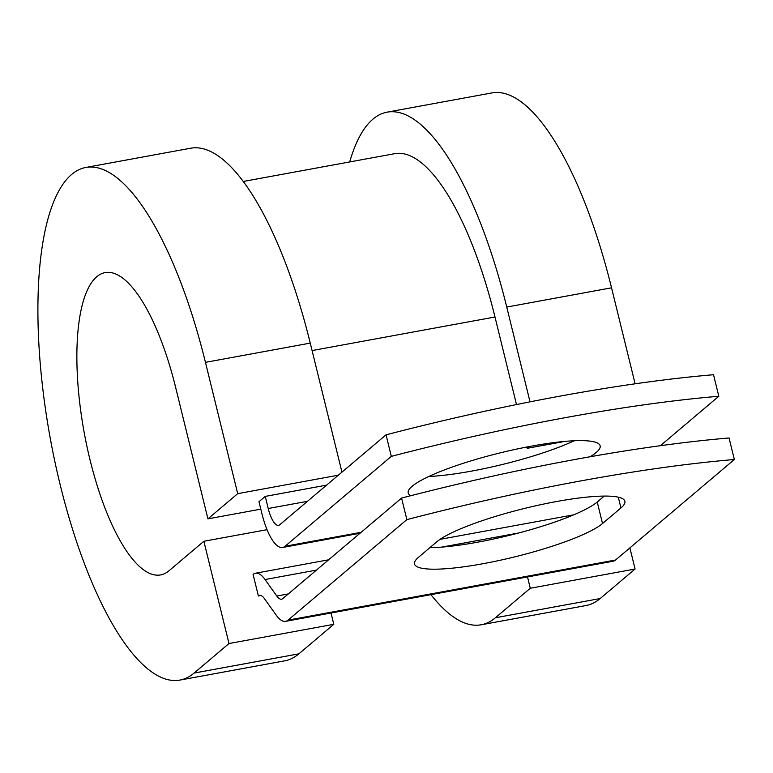 <?xml version="1.0" encoding="UTF-8"?>
<svg xmlns="http://www.w3.org/2000/svg" width="773" height="773" viewBox="0 0 773 773"><rect width="100%" height="100%" fill="white"/><g stroke="black" fill="none" stroke-linecap="round" stroke-linejoin="round"><path stroke-width="1.16" d="M556.434 501.551A98.818 16.987 166.2 0 0 436.89 541.738L418.473 557.314A98.818 16.987 166.2 0 0 414.531 564A98.818 16.987 166.2 0 0 498.595 560.599A98.818 16.987 166.2 0 0 602.515 523.534L620.932 507.958A98.818 16.987 166.2 0 0 624.874 501.271A98.818 16.987 166.2 0 0 556.434 501.551M574.223 440.765A98.818 16.987 -13.8 0 1 471.346 471.144A98.818 16.987 -13.8 0 1 428.822 476.477M410.801 495.706A98.818 16.987 -13.8 0 1 408.202 492.952A98.818 16.987 -13.8 0 1 531.689 446.098A98.818 16.987 -13.8 0 1 600.138 445.808A98.818 16.987 -13.8 0 1 590.05 456.775M660.384 445.692L718.813 396.259L713.527 374.731A439.586 75.551 -13.8 0 0 386.036 434.832L279.787 524.732A22.504 7.247 79.6 0 1 278.56 525.34A22.504 7.247 79.6 0 1 268.231 508.508L265.255 496.392L258.984 501.696L261.96 513.813A45.018 14.484 79.6 0 0 282.628 547.477L359.976 533.273M718.813 396.259A439.586 75.551 166.2 0 0 391.322 456.37L285.073 546.26A45.018 14.484 79.6 0 1 282.628 547.477M391.322 456.37L386.036 434.832M276.802 596.031L265.052 579.537A45.018 14.484 79.6 0 0 255.544 573.218A45.018 14.484 79.6 0 0 253.09 574.426L258.375 595.964A22.504 7.247 79.6 0 1 259.602 595.355A22.504 7.247 79.6 0 1 264.356 598.515L276.106 615.008A45.018 14.484 -100.4 0 0 285.624 621.337L613.105 561.227A45.018 14.484 -100.4 0 0 615.559 560.019L734.35 459.51L729.065 437.982A439.586 75.551 -13.8 0 0 401.574 498.083L282.783 598.592A22.504 7.247 -100.4 0 1 281.556 599.201A22.504 7.247 -100.4 0 1 276.802 596.031L288.3 593.925M285.624 621.337A45.018 14.484 -100.4 0 0 288.068 620.12L406.859 519.62A439.586 75.551 -13.8 0 1 734.35 459.51M429.885 547.661A98.818 16.987 166.2 0 0 523.292 531.747A98.818 16.987 166.2 0 0 597.229 502.006L604.235 496.082M406.859 519.62L401.574 498.083M326.583 485.135L265.255 496.392M564.908 441.393L527.244 448.311L529.341 446.533M243.253 181.471L394.732 153.672A218.392 70.295 79.6 0 1 494.991 316.998L516.499 404.559M526.925 446.997L527.244 448.311M258.375 595.964L260.965 595.49M260.81 509.146L207.927 518.857L175.674 387.544A153.682 49.462 79.6 0 0 105.128 272.608A153.682 49.462 79.6 0 0 84.218 432.696A153.682 49.462 79.6 0 0 160.61 574.919A153.682 49.462 79.6 0 0 168.978 570.793L203.869 541.264L228.992 643.542L194.1 673.07A260.588 83.871 79.6 0 1 179.906 680.076A260.588 83.871 79.6 0 1 50.371 438.909A260.588 83.871 79.6 0 1 85.832 167.461A260.588 83.871 79.6 0 1 205.454 362.353L237.707 493.657L338.342 475.192M85.832 167.461L190.622 148.223A260.588 83.871 79.6 0 1 310.253 343.115L341.946 472.139M349.725 161.924A260.588 83.871 79.6 0 1 387.118 112.162A260.588 83.871 79.6 0 1 506.75 307.055L530.027 401.844M387.118 112.162L491.918 92.924A260.588 83.871 79.6 0 1 611.54 287.817L635.116 383.804M194.1 673.07L298.9 653.832A260.588 83.871 79.6 0 1 284.706 660.838L179.906 680.076M527.505 576.938L530.288 588.253L495.396 617.772A260.588 83.871 79.6 0 1 481.202 624.777A260.588 83.871 79.6 0 1 430.957 594.659M495.396 617.772L600.186 598.534A260.588 83.871 79.6 0 1 585.992 605.539L481.202 624.777M298.9 653.832L333.791 624.313L331.018 612.999M228.992 643.542L333.791 624.313M207.927 518.857L237.707 493.657M267.043 529.679L203.869 541.264M600.186 598.534L635.077 569.015L629.889 547.893M530.288 588.253L635.077 569.015M288.068 620.12L615.559 560.019M285.073 546.26L361.126 532.307M265.052 579.537L316.447 570.107M441.769 547.11L518.615 533.003M268.231 508.508L307.48 501.3M312.079 350.565L494.991 316.998M597.229 502.006L602.515 523.534M618.284 497.174L620.932 507.958M205.454 362.353L310.253 343.115M506.75 307.055L611.54 287.817M255.544 573.218L328.622 559.807M440.05 539.351L573.779 514.808"/></g></svg>
